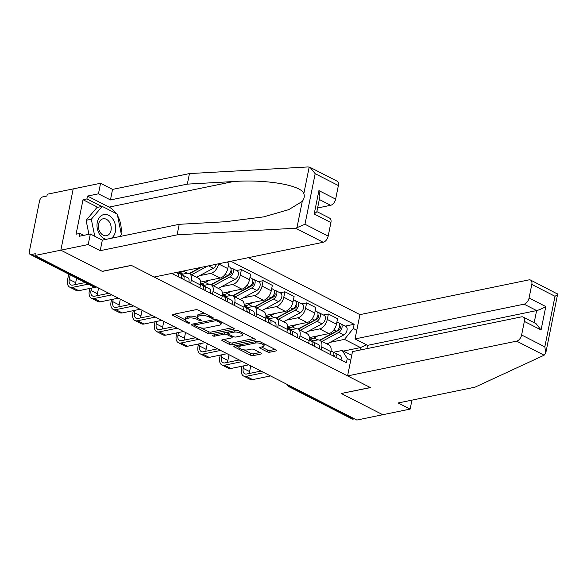 <?xml version="1.0" encoding="UTF-8"?>
<svg xmlns="http://www.w3.org/2000/svg" width="587" height="587" viewBox="0 0 587 587"><rect width="100%" height="100%" fill="white"/><g stroke="black" fill="none" stroke-linecap="round" stroke-linejoin="round"><path stroke-width="0.88" d="M212.971 318.286A1.335 0.462 -168.6 0 0 213.323 318.059A1.335 0.462 -168.6 0 0 212.912 317.611L198.377 310.178A1.908 0.66 -168.6 0 0 195.728 309.745L172.703 314.478A1.908 0.66 -168.6 0 0 172.204 314.801A1.908 0.66 -168.6 0 0 172.791 315.439L187.326 322.872A1.335 0.462 -168.6 0 0 189.183 323.173A1.335 0.462 -168.6 0 0 189.528 322.953A1.335 0.462 -168.6 0 0 189.117 322.505L187.238 321.544A6.097 2.106 -168.6 0 1 185.353 319.497A6.097 2.106 -168.6 0 1 186.952 318.462L188.875 318.066A6.097 2.106 -168.6 0 1 197.342 319.46L199.22 320.421A1.335 0.462 -168.6 0 0 201.077 320.729A1.335 0.462 -168.6 0 0 201.429 320.502A1.335 0.462 -168.6 0 0 201.018 320.054L199.132 319.093A6.097 2.106 -168.6 0 1 197.247 317.046A6.097 2.106 -168.6 0 1 198.854 316.019L200.769 315.623A6.097 2.106 -168.6 0 1 209.243 317.017L211.122 317.978A1.335 0.462 -168.6 0 0 212.971 318.286M267.122 351.789A1.908 0.66 -168.6 0 0 269.771 352.222L276.228 350.894A1.908 0.66 -168.6 0 0 276.734 350.571A1.908 0.66 -168.6 0 0 276.139 349.933L260.004 341.678A1.908 0.66 -168.6 0 0 257.355 341.245L234.33 345.978A1.908 0.66 -168.6 0 0 233.824 346.301A1.908 0.66 -168.6 0 0 234.418 346.939L250.554 355.194A1.908 0.66 -168.6 0 0 253.202 355.627L261.01 354.027A1.908 0.66 -168.6 0 0 261.508 353.704A1.908 0.66 -168.6 0 0 260.922 353.058L254.01 349.529A1.908 0.66 -168.6 0 0 251.361 349.096L247.494 349.889A5.1 1.761 -168.6 0 1 241.837 349.309A5.1 1.761 -168.6 0 1 238.836 347.012A5.1 1.761 -168.6 0 1 240.178 346.147L255.338 343.035A5.1 1.761 -168.6 0 1 260.995 343.615A5.1 1.761 -168.6 0 1 263.996 345.912A5.1 1.761 -168.6 0 1 262.653 346.77L260.129 347.291A1.908 0.66 -168.6 0 0 259.63 347.614A1.908 0.66 -168.6 0 0 260.217 348.252L267.122 351.789L267.481 349.999A1.908 0.66 -168.6 0 0 270.13 350.439L275.12 349.412M310.141 167.383L337.121 181.178A5.826 3.449 117.1 0 1 338.383 185.558L315.175 173.693L310.141 167.383L308.043 166.943L189.454 173.583L112.557 189.396L100.575 183.269L73.206 188.897L60.85 250.172L102.38 271.399L131.444 265.427L370.302 387.523L341.238 393.495L382.768 414.723L356.83 420.057L34.919 255.506L35.279 253.716L31.236 254.553L94.368 286.816A3.882 2.825 78.4 0 0 95.864 287.05L96.407 286.94M95.659 286.551L94.368 286.816A3.882 2.297 -62.9 0 1 93.318 286.705L30.186 254.435A3.882 2.297 -62.9 0 1 29.35 251.515L39.542 200.959A3.882 2.297 -62.9 0 1 42.873 196.85L46.909 196.021L47.268 194.231L73.206 188.897L60.85 250.172L34.919 255.506M233.692 329.146A1.908 0.66 -168.6 0 0 234.191 328.823A1.908 0.66 -168.6 0 0 233.604 328.184L217.461 319.937A1.908 0.66 -168.6 0 0 214.813 319.497L191.788 324.237A1.908 0.66 -168.6 0 0 191.289 324.56A1.908 0.66 -168.6 0 0 191.876 325.198L208.018 333.445A1.908 0.66 -168.6 0 0 210.66 333.886L233.692 329.146L233.853 328.331M238.733 330.811L254.875 339.059A1.908 0.66 -168.6 0 1 255.462 339.697A1.908 0.66 -168.6 0 1 254.963 340.02L231.931 344.752A1.908 0.66 -168.6 0 1 229.29 344.32L222.378 340.79A1.908 0.66 -168.6 0 1 221.791 340.152A1.908 0.66 -168.6 0 1 222.29 339.829L231.63 337.907A1.908 0.66 -168.6 0 0 232.129 337.584A1.908 0.66 -168.6 0 0 231.542 336.945L226.956 334.605A1.908 0.66 -168.6 0 0 224.307 334.164L214.585 336.168A1.335 0.462 -168.6 0 1 213.11 336.013A1.335 0.462 -168.6 0 1 212.325 335.412A1.335 0.462 -168.6 0 1 212.67 335.184L236.084 330.371A1.908 0.66 -168.6 0 1 238.733 330.811M524.081 304.169A5.826 3.449 -62.9 0 0 529.07 298.013L545.793 306.561C542.373 308.549 539.314 309.892 536.621 310.582L524.081 304.169L355.04 338.934L359.941 314.639L248.448 257.649M354.445 418.839L353.154 419.103A3.882 2.297 117.1 0 1 352.105 418.986L288.973 386.723A3.882 2.297 -62.9 0 0 290.022 386.833L353.154 419.103M30.186 254.435A3.882 2.297 -62.9 0 0 31.236 254.553M178.177 276.704L178.749 273.88A8.93 5.29 -62.9 0 0 178.969 271.935M181.097 274.511L186.952 273.307A8.93 5.29 117.1 0 1 189.359 273.571A8.93 5.29 117.1 0 1 191.289 280.293L190.716 283.11M199.918 287.813L200.483 284.988A8.93 5.29 -62.9 0 0 198.553 278.267L189.359 273.571M202.838 285.62L208.693 284.416A8.93 5.29 117.1 0 1 211.1 284.68A8.93 5.29 117.1 0 1 213.03 291.401L212.457 294.226M218.599 263.783L218.577 263.893A8.93 5.29 117.1 0 1 210.924 273.344L199.609 275.67M221.659 298.93L222.224 296.105A8.93 5.29 -62.9 0 0 220.294 289.384L211.1 284.68M200.673 282.046L220.118 278.047A8.93 5.29 -62.9 0 0 227.771 268.597L228.871 263.145L226.817 262.096M224.572 296.736L230.427 295.532A8.93 5.29 117.1 0 1 232.841 295.797A8.93 5.29 117.1 0 1 234.771 302.518L234.198 305.335M236.532 270.563L241.411 269.558L240.318 275.002A8.93 5.29 117.1 0 1 232.665 284.453L221.35 286.779M243.4 310.039L243.965 307.214A8.93 5.29 -62.9 0 0 242.035 300.493L232.841 295.797M222.414 293.155L241.859 289.156A8.93 5.29 -62.9 0 0 249.512 279.705L250.612 274.261L241.411 269.558M246.313 307.845L252.168 306.641A8.93 5.29 117.1 0 1 254.575 306.906A8.93 5.29 117.1 0 1 256.504 313.627L255.939 316.452M258.265 281.672L263.152 280.667L262.051 286.118A8.93 5.29 117.1 0 1 254.406 295.569L243.084 297.895M265.133 321.155L265.706 318.33A8.93 5.29 -62.9 0 0 263.776 311.609L254.575 306.906M244.155 304.271L263.6 300.273A8.93 5.29 -62.9 0 0 271.253 290.822L272.353 285.37L263.152 280.667M268.054 318.961L273.909 317.758A8.93 5.29 117.1 0 1 276.316 318.022A8.93 5.29 117.1 0 1 278.245 324.743L277.68 327.561M280.006 292.788L284.893 291.783L283.792 297.227A8.93 5.29 117.1 0 1 276.139 306.678L264.825 309.004M286.874 332.264L287.447 329.439A8.93 5.29 -62.9 0 0 285.517 322.725L276.316 318.022M265.896 315.38L285.341 311.381A8.93 5.29 -62.9 0 0 292.994 301.931L294.087 296.486L284.893 291.783M289.795 330.07L295.65 328.867A8.93 5.29 117.1 0 1 298.057 329.131A8.93 5.29 117.1 0 1 299.986 335.852L299.421 338.677M301.747 303.897L306.634 302.892L305.534 308.344A8.93 5.29 117.1 0 1 297.88 317.794L286.566 320.12M308.615 343.38L309.188 340.555A8.93 5.29 -62.9 0 0 307.258 333.834L298.057 329.131M287.63 326.497L307.082 322.498A8.93 5.29 -62.9 0 0 314.735 313.047L315.828 307.595L306.634 302.892M311.536 341.186L317.391 339.983A8.93 5.29 117.1 0 1 319.798 340.247A8.93 5.29 117.1 0 1 321.727 346.968L321.155 349.786M323.488 315.014L328.375 314.008L327.275 319.453A8.93 5.29 117.1 0 1 319.622 328.903L308.307 331.237M330.356 354.489L330.921 351.664A8.93 5.29 -62.9 0 0 328.991 344.951L319.798 340.247M309.371 337.606L328.823 333.607A8.93 5.29 -62.9 0 0 336.468 324.156L337.569 318.712L328.375 314.008M360.014 350.065L360.513 347.57L344.488 339.374L353.308 328.485L354.152 324.288L230.852 261.266M353.308 328.485L356.786 330.268M350.74 360.279L347.255 358.496L342.258 350.454L351.745 355.304M171.749 273.417L346.411 362.7L347.255 358.496M343.468 351.07L360.513 347.57L366.662 344.87M333.269 352.295L342.258 350.454M344.488 339.374L330.048 342.346M345.229 326.123L354.152 324.288M205.832 313.986A6.097 2.106 -168.6 0 0 201.128 313.832L200.769 315.623M197.247 317.046L197.606 315.263A6.097 2.106 -168.6 0 1 199.213 314.228L201.128 313.832M197.283 317.472A6.097 2.106 -168.6 0 0 189.234 316.283L188.875 318.066M185.353 319.497L185.712 317.706A6.097 2.106 -168.6 0 1 187.312 316.679L189.234 316.283M174.17 314.177L185.382 319.908M200.923 327.854L208.378 331.662A1.908 0.66 -168.6 0 0 211.027 332.095L232.577 327.663M193.255 323.929L194.84 324.743M217.175 321.074A1.335 0.462 -168.6 0 0 215.319 320.766L195.111 324.927A1.335 0.462 -168.6 0 0 194.759 325.147A1.335 0.462 -168.6 0 0 195.17 325.594L197.151 326.614A6.097 2.106 -168.6 0 0 205.626 328.008L219.443 325.169A6.097 2.106 -168.6 0 0 221.042 324.134A6.097 2.106 -168.6 0 0 219.156 322.087L217.175 321.074L217.41 319.908M221.042 324.134L221.402 322.344A6.097 2.106 -168.6 0 0 221.372 321.933M253.848 338.538L232.291 342.969L231.931 344.752M223.757 339.521L229.649 342.537A1.908 0.66 -168.6 0 0 232.291 342.969M228.226 333.277L227.316 332.814A1.908 0.66 -168.6 0 0 226.112 332.425M241.316 335.911A5.1 1.761 -168.6 0 0 242.658 335.052A5.1 1.761 -168.6 0 0 239.657 332.756A5.1 1.761 -168.6 0 0 234 332.176L228.659 333.269A1.908 0.66 -168.6 0 0 228.16 333.592A1.908 0.66 -168.6 0 0 228.747 334.23L233.333 336.578A1.908 0.66 -168.6 0 0 235.981 337.011L241.316 335.911M242.658 335.052L243.018 333.262A5.1 1.761 -168.6 0 0 243.018 332.998M261.597 346.99L267.481 349.999M263.996 345.912L264.355 344.121A5.1 1.761 -168.6 0 0 264.355 343.909M239.327 344.951A5.1 1.761 -168.6 0 0 239.195 345.229L238.836 347.012M243.913 349.823L250.92 353.403A1.908 0.66 -168.6 0 0 253.562 353.844L259.902 352.538M235.798 345.677L238.836 347.233M70.183 274.877L69.273 279.412A7.279 4.307 -62.9 0 0 70.844 284.886A7.279 4.307 -62.9 0 0 72.81 285.106L85.203 282.552M88.307 284.145L72.34 287.425A9.803 5.804 117.1 0 1 69.699 287.131A9.803 5.804 117.1 0 1 67.578 279.757L68.716 274.129M96.591 287.036L78.753 290.704A9.803 5.804 117.1 0 1 76.105 290.411L69.699 287.131M76.596 278.157L75.686 282.685A7.279 4.307 -62.9 0 0 75.503 284.548M201.312 267.342L190.951 272.918A9.128 5.4 -62.9 0 1 189.308 273.542M191.604 274.716L207.747 266.014M196.616 277.277L213.316 268.281A4.857 2.876 -62.9 0 0 216.383 264.238M178.969 272.023A11.652 6.897 -62.9 0 0 183.562 271.297L184.472 270.798M189.227 273.505L200.284 267.547M179.226 273.388L180.84 273.058M295.687 228.211L304.983 224.249L328.184 236.113A5.826 3.449 117.1 0 1 323.195 242.277L295.687 228.211L177.098 234.859L100.208 250.671L88.219 244.544L60.85 250.172L102.241 271.326L131.305 265.353L154.161 277.035L323.195 242.277M97.809 207.284L83.016 199.727L76.068 234.198L79.971 233.399L79.399 236.253L90.347 234L102.329 240.127L179.226 224.315L225.298 221.739L263.702 216.874L288.767 209.632L302.261 201.4C304.227 198.795 304.748 196.197 303.831 193.622C301.285 185.162 266.241 179.152 233.406 181.544L187.326 184.127L110.437 199.94L98.447 193.813L87.5 196.065L109.101 207.101A21.844 15.908 -101.6 0 1 116.226 213.558M179.226 224.315L177.098 234.859M90.347 234L88.219 244.544M102.329 240.127L100.208 250.671M338.383 185.558L335.639 199.132A5.826 3.449 117.1 0 1 330.65 205.296L319.313 199.499M317.604 207.981L330.65 205.296M83.016 199.727L86.927 198.92L87.5 196.065M100.575 183.269L98.447 193.813M112.557 189.396L110.437 199.94M189.454 173.583L187.326 184.127M316.877 211.613L329.667 218.151A5.826 3.449 117.1 0 1 330.921 222.532L328.184 236.113M117.576 215.708A21.844 15.908 -101.6 0 1 121.076 233.01M120.673 235.482A21.844 15.908 -101.6 0 1 120.46 236.4M79.971 233.399L83.794 235.35M101.72 206.485L86.927 198.92M330.921 222.532L314.199 213.984L316.841 211.782L319.878 196.696L318.917 190.584L335.639 199.132M347.585 375.907L516.626 341.15A5.826 3.449 -62.9 0 0 521.616 334.986L524.352 321.412A5.826 3.449 -62.9 0 0 523.09 317.024A5.826 3.449 -62.9 0 0 521.52 316.855L352.486 351.613L347.585 375.907L370.441 387.596L341.399 393.466M521.616 334.986L544.817 346.851L545.778 352.963L544.134 355.208L475.044 387.163L398.155 402.976L410.137 409.095L411.942 400.136M410.137 409.095L382.768 414.723L341.377 393.569M529.07 298.013L531.807 284.431A5.826 3.449 -62.9 0 0 530.553 280.05A5.826 3.449 -62.9 0 0 528.975 279.874L359.941 314.639M534.177 322.696L536.621 310.582L367.587 345.347L366.919 348.649M367.587 345.347L355.04 338.934M523.09 317.024L536.041 323.642L541.075 329.96L524.352 321.412M530.553 280.05L557.65 294.087L545.778 352.963M557.144 293.779C558.2 293.882 557.489 294.725 555.009 296.296L531.807 284.431M111.317 238.285A12.62 9.194 78.4 0 0 115.412 231.564A12.62 9.194 78.4 0 0 108.698 215.319A12.62 9.194 78.4 0 0 97.295 222.304A12.62 9.194 78.4 0 0 106.276 239.32M98.609 224.08A8.644 6.296 78.4 0 0 100.333 232.562A8.644 6.296 78.4 0 0 106.555 235.71A8.644 6.296 78.4 0 0 111.016 230.42A8.644 6.296 78.4 0 0 109.292 221.937A8.644 6.296 78.4 0 0 103.07 218.782A8.644 6.296 78.4 0 0 98.609 224.08M88.923 234.294L86.098 220.316L96.987 207.453L102.197 206.382L117.246 214.072L121.399 234.624L119.77 236.546M94.749 236.253L91.308 219.245L102.197 206.382M86.098 220.316L91.308 219.245M178.866 273.204L180.539 274.056A4.857 2.876 117.1 0 1 181.42 278.363M91.506 288.078L91.014 290.521A7.279 4.307 -62.9 0 0 92.585 296.002A7.279 4.307 -62.9 0 0 94.551 296.215L108.815 293.28M181.632 277.468A2.333 1.379 117.1 0 1 181.757 277.519A2.333 1.379 117.1 0 1 182.315 278.818M181.361 274.914L182.425 275.105A4.857 2.876 117.1 0 1 182.909 275.266A4.857 2.876 117.1 0 1 183.79 279.573M182.909 275.266L187.921 277.834A4.857 2.876 117.1 0 1 188.809 282.134M111.919 294.865L94.081 298.541A9.803 5.804 117.1 0 1 91.433 298.247A9.803 5.804 117.1 0 1 89.319 290.873L89.811 288.43M118.332 298.145L100.494 301.813A9.803 5.804 117.1 0 1 97.846 301.527L91.433 298.247M98.579 288.048L97.42 293.801A7.279 4.307 -62.9 0 0 97.237 295.665M200.6 284.313L202.273 285.172A4.857 2.876 117.1 0 1 203.161 289.472M113.247 299.194L112.755 301.637A7.279 4.307 -62.9 0 0 114.326 307.111A7.279 4.307 -62.9 0 0 116.285 307.331L130.556 304.396M203.373 288.577A2.333 1.379 117.1 0 1 203.498 288.628A2.333 1.379 117.1 0 1 204.056 289.927M203.102 286.03L204.159 286.221A4.857 2.876 117.1 0 1 204.643 286.383A4.857 2.876 117.1 0 1 205.531 290.682M204.643 286.383L209.662 288.943A4.857 2.876 117.1 0 1 210.55 293.251M133.66 305.981L115.822 309.65A9.803 5.804 117.1 0 1 113.174 309.364A9.803 5.804 117.1 0 1 111.06 301.982L111.552 299.539M140.073 309.261L122.228 312.93A9.803 5.804 117.1 0 1 119.587 312.636L113.174 309.364M120.32 299.165L119.161 304.91A7.279 4.307 -62.9 0 0 118.978 306.774M211.041 284.658A9.128 5.4 -62.9 0 0 212.692 284.035L230.038 274.687A2.333 1.379 -62.9 0 0 231.564 272.566A2.333 1.379 -62.9 0 0 231.109 270.622A2.333 1.379 -62.9 0 0 230.977 270.57M213.338 285.825L230.038 276.829A4.857 2.876 -62.9 0 0 233.215 272.427A4.857 2.876 -62.9 0 0 232.254 268.376A4.857 2.876 -62.9 0 0 230.948 268.237L230.772 268.142M218.357 288.393L235.049 279.397A4.857 2.876 -62.9 0 0 238.227 274.987A4.857 2.876 -62.9 0 0 237.273 270.945L232.254 268.376M229.128 274.43L230.757 274.092M200.703 283.139A11.652 6.897 -62.9 0 0 205.303 282.406L209.243 280.278M210.968 284.622L227.668 275.619A4.857 2.876 -62.9 0 0 230.845 271.216A4.857 2.876 -62.9 0 0 229.884 267.166L228.233 266.322M200.967 284.504L202.581 284.167M232.782 295.767A9.128 5.4 -62.9 0 0 234.433 295.144L251.779 285.796A2.333 1.379 -62.9 0 0 253.305 283.682A2.333 1.379 -62.9 0 0 252.85 281.738A2.333 1.379 -62.9 0 0 252.718 281.687M235.079 296.941L251.772 287.946A4.857 2.876 -62.9 0 0 254.956 283.536A4.857 2.876 -62.9 0 0 253.995 279.493A4.857 2.876 -62.9 0 0 252.689 279.346L252.513 279.258M240.098 299.502L256.79 290.506A4.857 2.876 -62.9 0 0 259.968 286.104A4.857 2.876 -62.9 0 0 259.014 282.053L253.995 279.493M250.869 285.546L252.498 285.209M222.444 294.248A11.652 6.897 -62.9 0 0 227.037 293.522L230.985 291.394M232.709 295.731L249.409 286.735A4.857 2.876 -62.9 0 0 252.586 282.325A4.857 2.876 -62.9 0 0 251.625 278.282L249.974 277.431M222.708 295.613L224.322 295.283M254.523 306.884A9.128 5.4 -62.9 0 0 256.174 306.26L273.52 296.912A2.333 1.379 -62.9 0 0 275.046 294.791A2.333 1.379 -62.9 0 0 274.584 292.854A2.333 1.379 -62.9 0 0 274.459 292.796M256.82 308.05L273.513 299.054A4.857 2.876 -62.9 0 0 276.69 294.652A4.857 2.876 -62.9 0 0 275.736 290.602A4.857 2.876 -62.9 0 0 274.43 290.462L274.246 290.367M261.839 310.618L278.531 301.623A4.857 2.876 -62.9 0 0 281.709 297.213A4.857 2.876 -62.9 0 0 280.755 293.17L275.736 290.602M272.603 296.655L274.239 296.318M244.185 305.365A11.652 6.897 -62.9 0 0 248.778 304.631L252.726 302.503M254.45 306.847L271.143 297.844A4.857 2.876 -62.9 0 0 274.32 293.441A4.857 2.876 -62.9 0 0 273.366 289.391L271.708 288.547M244.449 306.73L246.063 306.392M222.341 295.43L224.014 296.281A4.857 2.876 117.1 0 1 224.902 300.588M134.981 310.303L134.489 312.746A7.279 4.307 -62.9 0 0 136.067 318.227A7.279 4.307 -62.9 0 0 138.026 318.44L152.297 315.505M225.437 299.884L225.107 299.715A2.333 1.379 117.1 0 1 225.239 299.744A2.333 1.379 117.1 0 1 225.797 301.043M224.843 297.139L225.9 297.33A4.857 2.876 117.1 0 1 226.384 297.492A4.857 2.876 117.1 0 1 227.272 301.799M226.384 297.492L231.403 300.06A4.857 2.876 117.1 0 1 232.291 304.36M155.401 317.097L137.563 320.766A9.803 5.804 117.1 0 1 134.915 320.473A9.803 5.804 117.1 0 1 132.794 313.098L133.293 310.655M161.814 320.37L143.969 324.039A9.803 5.804 117.1 0 1 141.328 323.753L134.915 320.473M142.061 310.274L140.902 316.026A7.279 4.307 -62.9 0 0 140.719 317.89M244.082 306.539L245.755 307.397A4.857 2.876 117.1 0 1 246.643 311.697M156.722 321.419L156.23 323.863A7.279 4.307 -62.9 0 0 157.808 329.336A7.279 4.307 -62.9 0 0 159.767 329.556L174.038 326.621M247.178 311L246.848 310.831A2.333 1.379 117.1 0 1 246.973 310.853A2.333 1.379 117.1 0 1 247.538 312.152M246.577 308.256L247.641 308.446A4.857 2.876 117.1 0 1 248.125 308.608A4.857 2.876 117.1 0 1 249.013 312.908M248.125 308.608L253.144 311.176A4.857 2.876 117.1 0 1 254.024 315.476M177.142 328.206L159.297 331.875A9.803 5.804 117.1 0 1 156.656 331.589A9.803 5.804 117.1 0 1 154.535 324.207L155.027 321.764M183.555 331.486L165.71 335.155A9.803 5.804 117.1 0 1 163.069 334.861L156.656 331.589M163.802 321.39L162.643 327.135A7.279 4.307 -62.9 0 0 162.46 328.999M265.823 317.655L267.496 318.506A4.857 2.876 117.1 0 1 268.384 322.813M178.463 332.528L177.971 334.972A7.279 4.307 -62.9 0 0 179.541 340.453A7.279 4.307 -62.9 0 0 181.508 340.665L195.779 337.73M268.912 322.109L268.582 321.94A2.333 1.379 117.1 0 1 268.714 321.97A2.333 1.379 117.1 0 1 269.279 323.268M268.318 319.365L269.382 319.555A4.857 2.876 117.1 0 1 269.866 319.724A4.857 2.876 117.1 0 1 270.746 324.024M269.866 319.724L274.885 322.285A4.857 2.876 117.1 0 1 275.765 326.585M198.883 339.323L181.038 342.991A9.803 5.804 117.1 0 1 178.397 342.698A9.803 5.804 117.1 0 1 176.276 335.324L176.768 332.88M205.289 342.595L187.451 346.264A9.803 5.804 117.1 0 1 184.802 345.978L178.397 342.698M185.543 332.499L184.384 338.251A7.279 4.307 -62.9 0 0 184.201 340.115M276.264 317.993A9.128 5.4 -62.9 0 0 277.908 317.369L295.261 308.021A2.333 1.379 -62.9 0 0 296.787 305.908A2.333 1.379 -62.9 0 0 296.325 303.963A2.333 1.379 -62.9 0 0 296.2 303.912M278.561 319.167L295.254 310.171A4.857 2.876 -62.9 0 0 298.431 305.761A4.857 2.876 -62.9 0 0 297.477 301.718A4.857 2.876 -62.9 0 0 296.164 301.571L295.987 301.483M283.58 321.735L300.273 312.732A4.857 2.876 -62.9 0 0 303.45 308.329A4.857 2.876 -62.9 0 0 302.496 304.279L297.477 301.718M294.344 307.771L295.973 307.434M265.926 316.474A11.652 6.897 -62.9 0 0 270.519 315.747L274.467 313.619M276.191 317.956L292.884 308.96A4.857 2.876 -62.9 0 0 296.061 304.55A4.857 2.876 -62.9 0 0 295.107 300.507L293.449 299.656M266.182 317.838L267.804 317.508M287.564 328.764L289.237 329.623A4.857 2.876 117.1 0 1 290.117 333.922M200.204 343.644L199.712 346.088A7.279 4.307 -62.9 0 0 201.282 351.562A7.279 4.307 -62.9 0 0 203.249 351.782L217.513 348.847M290.33 333.027A2.333 1.379 117.1 0 1 290.455 333.078A2.333 1.379 117.1 0 1 291.013 334.385M290.059 330.481L291.123 330.672A4.857 2.876 117.1 0 1 291.607 330.833A4.857 2.876 117.1 0 1 292.487 335.133M291.607 330.833L296.618 333.401A4.857 2.876 117.1 0 1 297.506 337.701M220.624 350.432L202.779 354.1A9.803 5.804 117.1 0 1 200.138 353.814A9.803 5.804 117.1 0 1 198.017 346.433L198.509 343.989M227.03 353.712L209.192 357.38A9.803 5.804 117.1 0 1 206.543 357.087L200.138 353.814M207.277 343.615L206.118 349.36A7.279 4.307 -62.9 0 0 205.942 351.224M298.005 329.109A9.128 5.4 -62.9 0 0 299.649 328.485L317.002 319.137A2.333 1.379 -62.9 0 0 318.528 317.017A2.333 1.379 -62.9 0 0 318.066 315.08A2.333 1.379 -62.9 0 0 317.941 315.021M300.302 330.283L316.995 321.28A4.857 2.876 -62.9 0 0 320.172 316.877A4.857 2.876 -62.9 0 0 319.218 312.827A4.857 2.876 -62.9 0 0 317.905 312.688L317.728 312.592M305.313 332.844L322.014 323.848A4.857 2.876 -62.9 0 0 325.191 319.438A4.857 2.876 -62.9 0 0 324.229 315.395L319.218 312.827M316.085 318.88L317.714 318.543M287.667 327.59A11.652 6.897 -62.9 0 0 292.26 326.856L296.2 324.728M297.925 329.072L314.625 320.069A4.857 2.876 -62.9 0 0 317.802 315.667A4.857 2.876 -62.9 0 0 316.848 311.616L315.19 310.772M287.923 328.955L289.538 328.625M309.298 339.88L310.978 340.739A4.857 2.876 117.1 0 1 311.858 345.039M221.945 354.753L221.453 357.197A7.279 4.307 -62.9 0 0 223.023 362.678A7.279 4.307 -62.9 0 0 224.99 362.891L239.254 359.956M312.071 344.143A2.333 1.379 117.1 0 1 312.196 344.195A2.333 1.379 117.1 0 1 312.754 345.494M311.8 341.59L312.864 341.781A4.857 2.876 117.1 0 1 313.341 341.95A4.857 2.876 117.1 0 1 314.228 346.249M313.341 341.95L318.359 344.51A4.857 2.876 117.1 0 1 319.247 348.81M242.358 361.548L224.52 365.217A9.803 5.804 117.1 0 1 221.871 364.923A9.803 5.804 117.1 0 1 219.758 357.549L220.25 355.106M248.771 364.82L230.926 368.489A9.803 5.804 117.1 0 1 228.284 368.203L221.871 364.923M229.018 354.724L227.859 360.477A7.279 4.307 -62.9 0 0 227.675 362.34M319.746 340.218A9.128 5.4 -62.9 0 0 321.39 339.594L338.743 330.246A2.333 1.379 -62.9 0 0 340.262 328.133A2.333 1.379 -62.9 0 0 339.807 326.189A2.333 1.379 -62.9 0 0 339.682 326.137M322.043 341.392L338.736 332.396A4.857 2.876 -62.9 0 0 341.913 327.986A4.857 2.876 -62.9 0 0 340.952 323.943A4.857 2.876 -62.9 0 0 339.646 323.797L339.469 323.708M327.054 343.96L343.755 334.957A4.857 2.876 -62.9 0 0 346.932 330.554A4.857 2.876 -62.9 0 0 345.97 326.504L340.952 323.943M337.826 329.997L339.455 329.659M309.408 338.699A11.652 6.897 -62.9 0 0 314.001 337.973L317.941 335.845M319.666 340.181L336.366 331.185A4.857 2.876 -62.9 0 0 339.543 326.776A4.857 2.876 -62.9 0 0 338.589 322.733L336.931 321.881M309.665 340.064L311.279 339.734M331.039 350.989L332.712 351.848A4.857 2.876 117.1 0 1 333.599 356.148M243.686 365.87L243.187 368.313A7.279 4.307 -62.9 0 0 244.764 373.787A7.279 4.307 -62.9 0 0 246.723 374.007L260.995 371.072M333.805 355.252A2.333 1.379 117.1 0 1 333.937 355.304A2.333 1.379 117.1 0 1 334.495 356.61M333.541 352.706L334.597 352.897A4.857 2.876 117.1 0 1 335.082 353.058A4.857 2.876 117.1 0 1 335.969 357.358M335.082 353.058L340.1 355.627A4.857 2.876 117.1 0 1 340.988 359.926M264.099 372.657L246.261 376.326A9.803 5.804 117.1 0 1 243.612 376.04A9.803 5.804 117.1 0 1 241.499 368.658L241.991 366.215M270.512 375.937L252.667 379.606A9.803 5.804 117.1 0 1 250.025 379.312L243.612 376.04M250.759 365.84L249.6 371.586A7.279 4.307 -62.9 0 0 249.416 373.449M314.735 313.047L305.534 308.344M292.994 301.931L283.792 297.227M271.253 290.822L262.051 286.118M249.512 279.705L240.318 275.002M227.771 268.597L218.577 263.893M336.468 324.156L327.275 319.453M328.823 333.607L319.622 328.903M307.082 322.498L297.88 317.794M309.188 340.555L299.986 335.852M285.341 311.381L276.139 306.678M287.447 329.439L278.245 324.743M263.6 300.273L254.406 295.569M265.706 318.33L256.504 313.627M241.859 289.156L232.665 284.453M243.965 307.214L234.771 302.518M220.118 278.047L210.924 273.344M222.224 296.105L213.03 291.401M200.483 284.988L191.289 280.293M178.749 273.88L176.093 272.522M330.921 351.664L321.727 346.968M291.313 386.569L290.022 386.833A3.882 2.825 78.4 0 1 288.4 385.079M209.478 315.85L209.243 317.017M199.213 314.228L198.854 316.019M199.455 319.262L199.22 320.421M197.628 318.029L197.342 319.46M187.312 316.679L186.952 318.462M187.561 321.705L187.326 322.872M172.996 314.419L172.791 315.439M211.357 316.811L211.122 317.978M211.027 332.095L210.66 333.886M208.378 331.662L208.018 333.445M192.081 324.171L191.876 325.198M215.583 319.46L215.319 320.766M195.398 323.488L195.111 324.927M219.391 320.92L219.156 322.087M255.125 339.205L254.963 340.02M229.649 342.537L229.29 344.32M222.583 339.763L222.378 340.79M231.777 335.779L231.542 336.945M227.316 332.814L226.956 334.605M224.601 332.734L224.307 334.164M214.879 334.729L214.585 336.168M234.286 330.738L234 332.176M228.952 331.838L228.659 333.269M260.423 347.233L260.217 348.252M255.624 341.597L255.338 343.035M240.465 344.716L240.178 346.147M261.171 353.213L261.01 354.027M253.562 353.844L253.202 355.627M250.92 353.403L250.554 355.194M234.624 345.919L234.418 346.939M276.396 350.079L276.228 350.894M270.13 350.439L269.771 352.222M78.753 290.704L72.34 287.425M75.686 282.685L69.273 279.412M208.554 265.852L213.316 268.281M183.562 271.297L187.363 273.241M296.905 227.991L302.261 201.4M303.831 193.622L309.195 167.031M315.175 173.693L304.983 224.249M314.199 213.984L318.917 190.584M109.101 207.101L233.406 181.544M544.817 346.851L555.009 296.296M545.793 306.561L541.075 329.96M544.134 355.208L516.626 341.15M100.494 301.813L94.081 298.541M97.42 293.801L91.014 290.521M122.228 312.93L115.822 309.65M119.161 304.91L112.755 301.637M230.94 270.79L231.535 271.091M230.038 276.829L235.049 279.397M205.303 282.406L209.104 284.35M225.173 274.349L227.668 275.619M252.681 281.907L253.268 282.208M251.772 287.946L256.79 290.506M227.037 293.522L230.845 295.466M246.914 285.458L249.409 286.735M274.423 293.016L275.01 293.317M273.513 299.054L278.531 301.623M248.778 304.631L252.586 306.575M268.648 296.574L271.143 297.844M143.969 324.039L137.563 320.766M140.902 316.026L134.489 312.746M165.71 335.155L159.297 331.875M162.643 327.135L156.23 323.863M187.451 346.264L181.038 342.991M184.384 338.251L177.971 334.972M296.164 304.132L296.751 304.433M295.254 310.171L300.273 312.732M270.519 315.747L274.327 317.692M290.389 307.683L292.884 308.96M209.192 357.38L202.779 354.1M206.118 349.36L199.712 346.088M317.897 315.241L318.492 315.542M316.995 321.28L322.014 323.848M292.26 326.856L296.068 328.801M312.13 318.8L314.625 320.069M230.926 368.489L224.52 365.217M227.859 360.477L221.453 357.197M339.638 326.357L340.233 326.658M338.736 332.396L343.755 334.957M314.001 337.973L317.802 339.917M333.871 329.909L336.366 331.185M252.667 379.606L246.261 376.326M249.6 371.586L243.187 368.313M287.021 384.375A3.882 3.882 0 0 0 288.973 386.723M93.318 286.705A3.882 3.882 0 0 0 95.864 287.05M195.082 323.554L194.759 325.147M232.423 336.116L232.129 337.584M228.497 331.934L228.16 333.592M178.962 272.097L182.939 274.129M200.703 283.213L204.68 285.245M222.444 294.322L226.421 296.354M244.185 305.438L248.162 307.471M265.926 316.547L269.903 318.58M287.659 327.663L291.636 329.696M309.4 338.772L313.377 340.805"/></g></svg>
